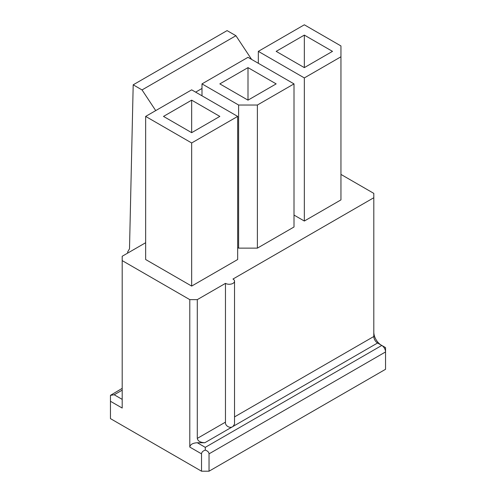<?xml version="1.0" encoding="UTF-8"?>
<svg xmlns="http://www.w3.org/2000/svg" width="496" height="496" viewBox="0 0 496 496"><rect width="100%" height="100%" fill="white"/><g stroke="black" fill="none" stroke-linecap="round" stroke-linejoin="round"><path stroke-width="0.74" d="M205.282 447.349L381.796 345.439L385.547 347.609L385.547 351.943L209.033 453.852L209.033 471.2L385.547 369.291L385.547 351.943A5.313 3.069 -120 0 0 381.796 345.439L377.568 343.003A5.313 3.069 60 0 1 373.81 336.493L373.81 197.724L232.977 279.031A5.313 3.069 0 0 1 234.534 281.201A5.313 3.069 0 0 1 231.254 284.034A5.313 3.069 0 0 1 225.469 283.371L197.296 299.634L197.296 438.402L225.469 422.139C224.88 425.81 230.076 428.823 232.977 426.479L204.811 442.742L197.296 442.742L205.282 447.349L205.282 450.095C202.876 450.963 201.624 452.216 201.525 453.852L189.788 447.076L189.788 299.634L122.19 260.605L122.19 408.047L110.453 401.27L110.453 418.618L201.525 471.2L201.525 453.852M122.19 260.605L122.19 256.265L145.657 242.718M209.033 471.2L201.525 471.2M373.81 197.724L373.81 193.384L340.95 174.412M189.788 299.634L197.296 299.634M145.657 116.411L145.657 259.52L191.667 286.08L237.671 259.52L237.671 116.411L191.667 89.85L145.657 116.411L191.667 142.972L237.671 116.411M294.004 215.072L304.333 221.03L340.95 199.888L340.95 45.942L304.333 24.8L258.329 51.361L304.333 77.922L340.95 56.78M257.387 105.028L257.387 248.136L294.004 226.994L294.004 83.886L248 57.325L201.996 83.886L238.613 105.028L257.387 105.028L294.004 83.886M257.387 248.136L238.613 248.136L238.613 105.028M237.671 247.591L238.613 248.136M234.527 424.117L232.977 426.479L377.568 343.003M209.033 453.852C208.934 452.216 207.681 450.963 205.282 450.095M191.667 132.674L219.833 116.411L191.667 100.149L163.5 116.411L191.667 132.674L191.667 100.149M204.811 442.742C200.279 442.463 197.78 441.018 197.296 438.402M225.469 422.139L225.469 283.371M189.788 447.076C190.266 444.459 192.77 443.015 197.296 442.742M191.667 286.08L191.667 142.972M110.453 401.27L110.453 395.349L114.204 394.766L122.19 399.373M110.453 395.349L122.19 388.362M248 100.149L276.167 83.886L248 67.623L219.833 83.886L248 100.149L248 67.623M304.333 67.623L332.5 51.361L304.333 35.098L276.167 51.361L304.333 67.623L304.333 35.098M155.719 110.602L142.036 89.925L235.922 35.718L227.081 30.609L133.195 84.816L129.506 248.781L127.627 252.036L127.627 253.121M142.036 89.925L133.195 84.816M122.19 309.213L122.19 329.989M251.602 59.402L235.922 35.718M195.641 92.144L201.996 88.474M201.996 95.331L201.581 95.573M201.996 95.809L201.996 83.886M304.333 221.03L304.333 77.922M258.329 63.29L258.329 51.361M373.81 332.159A10.621 6.132 -120 0 0 381.294 345.154M234.534 416.907L373.81 336.493M122.19 390.16L114.204 394.766M385.547 347.609L381.796 345.439M234.534 424.117L234.534 281.201"/></g></svg>
